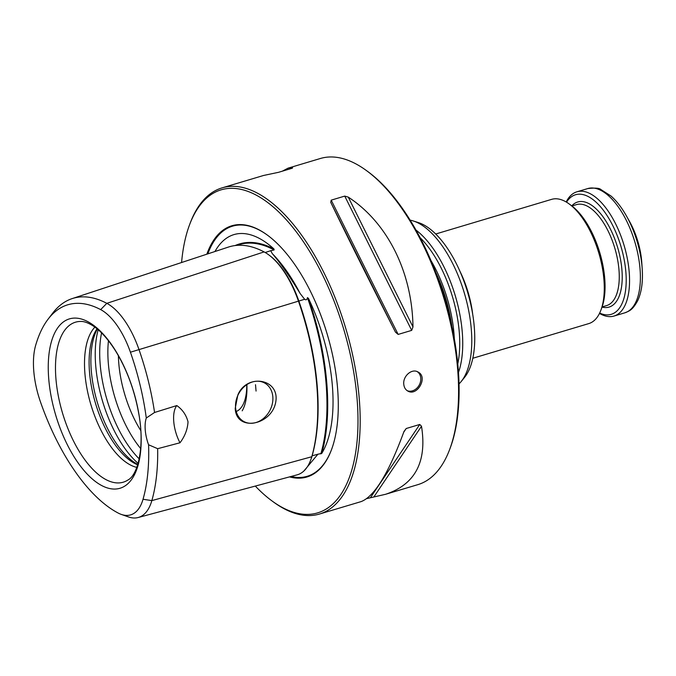 <?xml version="1.0" encoding="UTF-8"?>
<svg xmlns="http://www.w3.org/2000/svg" width="676" height="676" viewBox="0 0 676 676"><rect width="100%" height="100%" fill="white"/><g stroke="black" fill="none" stroke-linecap="round" stroke-linejoin="round"><path stroke-width="1.01" d="M451.881 326.457A87.804 40.408 -106.6 0 0 435.631 272.073M458.489 372.417A87.804 40.408 -106.6 0 0 415.934 230.026M459.029 383.875A87.804 40.408 -106.6 0 0 461.218 381.484A87.804 40.408 -106.6 0 0 464.353 293.114A87.804 40.408 -106.6 0 0 413.239 220.951A87.804 40.408 -106.6 0 0 410.104 220.148M461.218 381.484L464.547 377.385A84.686 38.971 -106.6 0 0 467.581 292.15A84.686 38.971 -106.6 0 0 418.275 222.548L413.239 220.951M472.82 358.255L588.754 323.601A64.837 29.837 -106.6 0 0 600.888 310.183A64.837 29.837 -106.6 0 0 569.133 203.924A64.837 29.837 -106.6 0 0 551.624 199.361L435.69 234.006M642.2 268.769L641.769 262.44A48.63 22.376 -106.6 0 0 629.5 221.407L626.39 215.881A62.674 28.84 73.4 0 1 642.056 266.927A62.674 28.84 73.4 0 1 642.2 268.769C643.07 281.622 641.592 292.226 637.755 300.592C632.263 310.504 629.39 310.875 624.869 312.811L614.036 316.047A64.837 29.837 73.4 0 1 599.485 313.427M566.184 201.98A64.837 29.837 73.4 0 1 576.907 191.807A64.837 29.837 73.4 0 1 629.17 271.701A64.837 29.837 73.4 0 1 614.036 316.047M566.53 202.183A62.403 28.722 73.4 0 1 600.871 207.194A62.403 28.722 73.4 0 1 625.832 271.659A62.403 28.722 73.4 0 1 599.663 313.064M600.888 310.183L601.809 307.732A62.403 28.722 -106.6 0 0 571.245 205.47L569.133 203.924M417.269 371.656A10.808 8.746 -62.2 0 1 419.306 384.914A10.808 8.746 -62.2 0 1 407.205 390.694M403.783 384.314C404.121 387.475 405.473 389.722 407.831 391.066C417.244 396.778 428.516 376.794 417.912 371.952C411.701 368.192 402.71 376.346 403.783 384.314M292.328 168.18L292.615 167.758L292.015 168.282L292.615 167.758L288.044 168.163L320.373 158.497A170.2 78.323 73.4 0 1 366.333 170.496L367.744 171.518A168.577 77.579 73.4 0 1 458.1 367.381A168.577 77.579 73.4 0 1 450.3 447.774L449.684 449.405A170.2 78.323 73.4 0 1 417.844 484.65L385.506 494.308C415.165 484.489 427.156 461.801 421.503 426.235L419.762 424.469L406.225 428.508L403.986 431.474C388.692 473.293 374.369 496.683 361.009 501.634L319.486 514.039A170.2 78.323 -106.6 0 0 345.799 328.536A170.2 78.323 -106.6 0 0 222.015 187.894A170.2 78.323 -106.6 0 0 190.176 223.139L189.567 224.762A168.577 77.579 -106.6 0 0 181.574 262.516M366.333 170.496A170.2 78.323 73.4 0 1 457.559 368.243A170.2 78.323 73.4 0 1 449.684 449.405M255.308 486.069A168.577 77.579 -106.6 0 0 272.124 501.017L273.526 502.048A170.2 78.323 -106.6 0 0 319.486 514.039M272.124 501.017A168.577 77.579 -106.6 0 0 357.258 439.163A168.577 77.579 -106.6 0 0 294.685 229.764A168.577 77.579 -106.6 0 0 189.567 224.762M157.66 448.687A163.229 75.121 73.4 0 1 151.846 500.603A65.437 30.116 73.4 0 1 138.149 517.52A65.437 30.116 73.4 0 1 128.423 516.92L121.291 514.411A60.756 27.961 -106.6 0 0 143.033 499.268A158.547 72.966 -106.6 0 0 148.576 444.766L157.66 448.687L179.993 442.78A27.015 12.43 -106.6 0 1 176.799 405.566C182.512 409.571 186.255 414.996 188.029 421.858C187.556 429.336 184.878 436.307 179.993 442.78M48.072 319.199L52.66 313.191A163.229 75.121 73.4 0 1 72.129 298.615A163.229 75.121 73.4 0 1 106.816 303.33A65.437 30.116 73.4 0 1 138.867 349.213A163.229 75.121 73.4 0 1 154.559 412.478L146.286 418.005A158.547 72.966 -106.6 0 0 130.426 352.213A60.756 27.961 -106.6 0 0 100.673 309.616A158.547 72.966 -106.6 0 0 48.072 319.199A158.547 72.966 -106.6 0 0 35.617 345.495A60.756 27.961 -106.6 0 0 40.442 401.84A158.547 72.966 -106.6 0 0 118.106 513.016A60.756 27.961 -106.6 0 0 121.291 514.411M101.746 485.571A88.412 40.687 73.4 0 1 48.773 379.329A88.412 40.687 73.4 0 1 87.686 321.582A88.412 40.687 73.4 0 1 140.659 427.815A88.412 40.687 73.4 0 1 101.746 485.571M235.586 407.814A21.885 17.703 117.8 0 0 243.994 421.604A21.885 17.703 117.8 0 0 265.093 416.974A21.885 17.703 117.8 0 0 272.318 393.576A21.885 17.703 117.8 0 0 264.417 382.895A21.885 17.703 117.8 0 0 244.543 386.393A21.885 17.703 117.8 0 0 235.586 407.814M237.834 395.037L235.214 408.422C236.161 432.31 272.149 425.381 275.825 401.586C279.594 378.298 246.486 373.389 237.834 395.037M395.477 332.153L398.156 334.417L411.692 330.378L412.985 326.922C412.208 272.2 387.509 222.666 348.267 197.122L344.735 196.099L331.206 200.147L330.75 202.352C346.45 234.935 371.149 284.469 395.477 332.153L330.75 202.352M366.738 498.609L385.506 494.308M288.044 168.163L282.315 171.18M292.015 168.282L278.478 172.329L263.539 175.481L222.015 187.894M289.522 476.893A131.102 60.333 -106.6 0 0 331.443 449.844A131.102 60.333 -106.6 0 0 267.231 235.003A131.102 60.333 -106.6 0 0 206.839 254.184M303.854 471.028L317.914 454.213L321.768 453.41A167.682 77.165 -106.6 0 0 308.476 298.386A122.026 56.159 73.4 0 1 321.768 453.41M308.476 298.386L307.428 297.609L307.25 298.488C306.769 299.882 305.898 300.144 304.631 299.274L300.127 293.485C289.328 275.791 280.041 262.491 272.259 253.593L270.704 250.711L274.135 249.943L273.974 248.996A167.682 77.165 -106.6 0 0 235.113 245.557M214.968 251.506A122.026 56.159 73.4 0 1 219.472 244.771A122.026 56.159 73.4 0 1 273.974 248.996M320.83 453.892A69.349 31.916 -106.6 0 0 320.982 453.376A167.149 76.92 -106.6 0 0 307.69 298.353A69.349 31.916 -106.6 0 0 307.428 297.609M138.149 517.52L297.11 474.856A70.067 32.245 -106.6 0 0 310.622 460.229L310.994 459.249A69.096 31.797 -106.6 0 0 312.126 455.801A166.887 76.802 -106.6 0 0 298.851 301.023A69.096 31.797 -106.6 0 0 269.378 255.317L268.533 254.7A70.067 32.245 -106.6 0 0 264.105 251.911A167.868 77.25 -106.6 0 0 228.429 247.07L72.129 298.615M274.135 249.943A69.349 31.916 -106.6 0 0 273.721 249.723A167.149 76.92 -106.6 0 0 238.205 244.898L236.718 245.388M310.622 460.229A70.067 32.245 -106.6 0 0 311.771 456.739A167.868 77.25 -106.6 0 0 298.42 301.048A70.067 32.245 -106.6 0 0 268.533 254.7M154.559 412.478L176.799 405.566M146.286 418.005A27.015 12.43 -106.6 0 0 148.576 444.766M236.245 411.507A48.182 22.173 -106.6 0 0 246.757 384.695M97.023 328.79A75.644 34.814 -106.6 0 0 89.553 372.628A75.644 34.814 -106.6 0 0 137.676 464.826M94.885 327.133A75.644 34.814 -106.6 0 0 84.956 373.997A75.644 34.814 -106.6 0 0 136.797 467.386M97.336 329.051A77.52 35.676 -106.6 0 0 91.344 371.293A77.52 35.676 -106.6 0 0 137.794 464.437M118.393 355.711A75.644 34.814 -106.6 0 0 118.832 363.874A75.644 34.814 -106.6 0 0 140.777 430.595M256.06 391.074L255.511 384.712M242.194 410.831A53.514 24.623 -106.6 0 0 246.858 384.627M454.331 338.913A86.08 39.614 -106.6 0 0 430.84 260.319M457.779 363.865A86.08 39.614 -106.6 0 0 420.033 237.572M459.714 270.814A64.837 29.837 73.4 0 1 472.71 314.298M576.907 191.807L587.731 188.57A64.837 29.837 73.4 0 1 639.995 268.465A64.837 29.837 73.4 0 1 624.869 312.811M571.786 205.867A54.841 25.24 73.4 0 1 601.53 214.841A54.841 25.24 73.4 0 1 621.903 269.58A54.841 25.24 73.4 0 1 602.037 307.098M571.93 205.977L576.484 204.617A52.677 24.243 73.4 0 1 618.946 269.538A52.677 24.243 73.4 0 1 606.651 305.569L602.096 306.929M143.033 499.268L151.846 500.603L311.771 456.739L312.126 455.801L317.914 454.213M100.673 309.616L106.816 303.33L264.105 251.911M130.426 352.213L304.631 299.274M55.981 379.295A83.486 38.422 -106.6 0 0 84.238 458.953A83.486 38.422 -106.6 0 0 128.153 479.875C137.904 474.983 145.095 445.949 138.631 412.943C134.406 389.925 126.75 369.316 115.672 351.123C108.211 339.301 100.716 330.91 93.178 325.95C88.26 322.841 84.137 321.337 80.807 321.438A83.486 38.422 -106.6 0 0 55.981 379.295M412.985 326.922L348.267 197.122M411.692 330.378L344.735 196.099M398.156 334.417L331.206 200.147M373.955 496.801L421.503 426.235M370.575 497.468L419.762 424.469M403.707 432.243L406.225 428.508M291.052 476.479A130.527 60.071 -106.6 0 0 331.544 449.557M267.485 235.189A130.527 60.071 -106.6 0 0 207.828 253.863M300.127 293.485A122.88 56.547 -106.6 0 0 272.259 253.593M320.542 453.495L321.48 453.537M307.25 298.488L308.155 298.175M273.29 249.866L274.008 249.283M265.186 252.511L270.704 250.711M101.569 332.913A86.452 39.783 -106.6 0 0 100.217 364.803A86.452 39.783 -106.6 0 0 139.214 458.886M108.456 340.738A83.283 38.329 -106.6 0 0 108.363 363.722A83.283 38.329 -106.6 0 0 140.684 448.568M98.181 329.761A86.452 39.783 -106.6 0 0 95.747 366.13A86.452 39.783 -106.6 0 0 138.107 463.381M587.731 188.57C595.057 187.759 599.418 188.063 600.829 189.5L611.019 196.023C616.613 200.992 621.743 207.616 626.39 215.881"/></g></svg>
